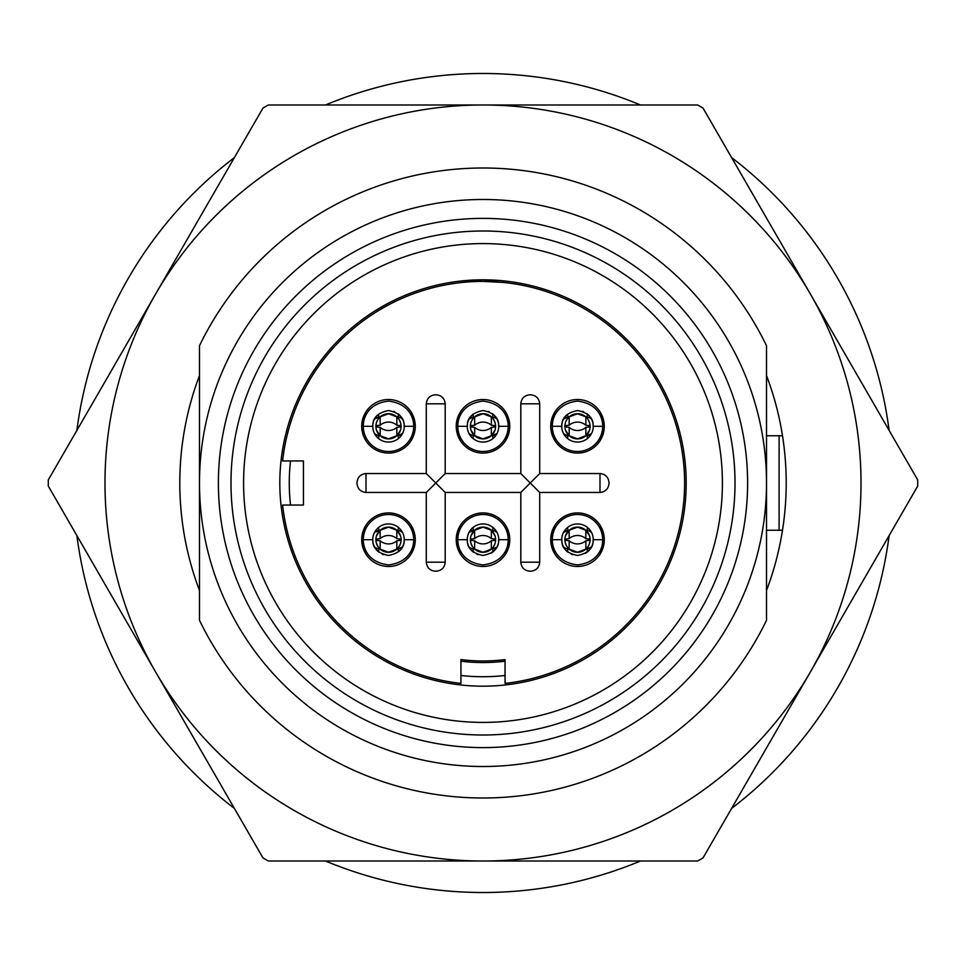 <?xml version="1.0" encoding="UTF-8"?>
<svg xmlns="http://www.w3.org/2000/svg" width="966" height="966" viewBox="0 0 966 966"><rect width="100%" height="100%" fill="white"/><g stroke="black" fill="none" stroke-linecap="round" stroke-linejoin="round"><path stroke-width="1.45" d="M48.3 486.091A434.712 434.712 0 0 1 48.3 479.909L262.969 108.083A434.712 434.712 0 0 1 268.331 104.992L697.669 104.992A434.712 434.712 0 0 1 703.031 108.083L917.7 479.909A434.712 434.712 0 0 1 917.7 486.091L703.031 857.917A434.712 434.712 0 0 1 697.669 861.008L268.331 861.008A434.712 434.712 0 0 1 262.969 857.917L48.3 486.091M199.491 375.52A303.191 303.191 0 0 0 199.491 590.48M766.509 590.48A303.191 303.191 0 0 0 766.509 375.52M810.365 672.01A378.008 378.008 0 0 1 155.635 672.01A378.008 378.008 0 0 1 483 104.992A378.008 378.008 0 0 1 810.365 672.01M282.603 505.049L303.445 505.049L303.445 460.951L282.603 460.951A201.604 201.604 0 0 1 494.037 281.698A201.604 201.604 0 0 1 684.604 483A201.604 201.604 0 0 1 505.049 683.397L505.049 659.609A177.986 177.986 0 0 1 460.951 659.609L460.951 683.397A201.604 201.604 0 0 1 282.603 505.049M539.704 403.812L520.807 403.812C521.374 398.378 524.381 395.372 529.815 394.792L530.696 394.792C536.13 395.372 539.125 398.378 539.704 403.812L539.704 473.545L599.995 473.545L599.995 492.455L539.704 492.455L539.704 562.188L520.807 562.188L520.807 492.455L530.249 483L539.704 492.455M520.807 403.812L520.807 473.545L530.249 483L539.704 473.545M445.193 403.812L445.193 473.545L435.751 483L445.193 492.455L445.193 562.188L426.296 562.188L426.296 492.455L435.751 483L426.296 473.545L426.296 403.812C426.875 398.378 429.87 395.372 435.304 394.792L436.185 394.792C441.619 395.372 444.626 398.378 445.193 403.812L426.296 403.812M445.193 562.188C444.626 567.622 441.619 570.628 436.185 571.208L435.304 571.208C429.87 570.628 426.875 567.622 426.296 562.188M366.005 473.545L366.005 492.455C360.572 491.875 357.565 488.868 356.997 483.447L356.997 482.553C357.565 477.132 360.572 474.125 366.005 473.545L426.296 473.545M366.005 492.455L426.296 492.455M539.704 562.188C539.125 567.622 536.13 570.628 530.696 571.208L529.815 571.208C524.381 570.628 521.374 567.622 520.807 562.188M445.193 473.545L520.807 473.545M445.193 492.455L520.807 492.455M599.995 473.545C605.428 474.125 608.435 477.132 609.003 482.553L609.003 483.447C608.435 488.868 605.428 491.875 599.995 492.455M503.479 280.852L503.479 282.434L483 281.396M460.951 661.191A179.555 179.555 0 0 0 505.049 661.191M782.496 530.249L766.509 530.249M779.103 530.249L779.103 435.751L766.509 435.751M779.103 435.751L782.496 435.751M766.509 345.695L766.509 620.305A315.013 315.013 0 0 1 199.491 620.305L199.491 483A283.509 283.509 0 0 1 483 199.491A283.509 283.509 0 0 1 766.509 483A283.509 283.509 0 0 1 483 766.509A283.509 283.509 0 0 1 199.491 483L199.491 345.695A315.013 315.013 0 0 1 766.509 345.695M483 230.995A252.005 252.005 0 0 1 735.005 483A252.005 252.005 0 0 1 483 735.005A252.005 252.005 0 0 1 230.995 483A252.005 252.005 0 0 1 483 230.995A252.005 252.005 0 0 1 735.005 483A252.005 252.005 0 0 1 483 735.005A252.005 252.005 0 0 1 230.995 483A252.005 252.005 0 0 1 483 230.995M462.521 282.434L462.521 280.852L483 279.814A203.186 203.186 0 0 0 279.814 483A203.186 203.186 0 0 0 483 686.186A203.186 203.186 0 0 0 686.186 483A203.186 203.186 0 0 0 483 279.814L499.857 280.514M460.951 675.476A193.731 193.731 0 0 0 505.049 675.476M290.524 460.951A193.731 193.731 0 0 0 290.524 505.049M552.335 541.093A25.201 25.201 0 0 0 555.921 552.721A18.897 18.897 0 0 1 550.729 539.704A26.77 26.77 0 0 1 577.499 512.922A26.77 26.77 0 0 1 604.281 539.704A18.897 18.897 0 0 1 599.077 552.721M472 427.044A11.024 11.024 0 0 1 472 425.547M494 425.547A11.024 11.024 0 0 1 494 427.044M377.501 540.453A11.024 11.024 0 0 1 377.501 538.956M399.501 538.956A11.024 11.024 0 0 1 399.501 540.453M377.501 427.044A11.024 11.024 0 0 1 377.501 425.547M399.501 425.547A11.024 11.024 0 0 1 399.501 427.044M566.499 427.044A11.024 11.024 0 0 1 566.499 425.547M588.499 425.547A11.024 11.024 0 0 1 588.499 427.044M472 540.453A11.024 11.024 0 0 1 472 538.956M494 538.956A11.024 11.024 0 0 1 494 540.453M566.499 540.453A11.024 11.024 0 0 1 566.499 538.956M588.499 538.956A11.024 11.024 0 0 1 588.499 540.453M555.921 439.313A18.897 18.897 0 0 1 550.729 426.296A26.77 26.77 0 0 1 577.499 399.526A26.77 26.77 0 0 1 604.281 426.296A18.897 18.897 0 0 1 599.077 439.313M366.923 439.313A18.897 18.897 0 0 1 361.719 426.296A26.77 26.77 0 0 1 388.501 399.526A26.77 26.77 0 0 1 415.271 426.296A18.897 18.897 0 0 1 410.079 439.313M363.337 541.093A25.201 25.201 0 0 0 366.923 552.721A18.897 18.897 0 0 1 361.719 539.704A26.77 26.77 0 0 1 388.501 512.922A26.77 26.77 0 0 1 415.271 539.704A18.897 18.897 0 0 1 410.079 552.721M457.836 541.093A25.201 25.201 0 0 0 461.422 552.721A18.897 18.897 0 0 1 456.23 539.704A26.77 26.77 0 0 1 483 512.922A26.77 26.77 0 0 1 509.77 539.704A18.897 18.897 0 0 1 504.578 552.721M461.422 439.313A18.897 18.897 0 0 1 456.23 426.296A26.77 26.77 0 0 1 483 399.526A26.77 26.77 0 0 1 509.77 426.296A18.897 18.897 0 0 1 504.578 439.313M396.869 549.123L388.501 552.298L380.157 549.147L388.501 552.25L396.833 549.123L396.833 540.779L401.083 540.236M396.833 540.779A12.606 12.558 0 0 1 380.169 540.779L380.121 549.123M380.121 530.286L380.169 538.63L375.907 539.161M380.169 538.63A12.606 12.558 180 0 1 396.833 538.63L396.833 530.249L388.501 527.146L380.169 530.286L388.501 527.098L396.833 530.249M401.083 539.161L396.833 538.63M375.907 540.236L380.169 540.779M388.501 552.298A12.606 12.606 0 0 1 375.895 539.704A12.606 12.606 0 0 1 388.501 527.098A12.606 12.606 0 0 1 401.095 539.704A12.606 12.606 0 0 1 388.501 552.298M376.185 542.373L375.919 538.919M376.523 535.792L380.085 530.322M379.988 548.99L378.165 546.913M377.923 546.551L376.269 542.735M379.034 552.286A15.746 15.746 0 0 1 388.501 523.946A15.746 15.746 0 0 1 401.458 548.652M398.886 530.588L400.117 531.022M402.363 532.399A15.673 15.673 0 0 0 398.499 527.629L398.016 530.394A9.455 9.455 0 0 1 402.363 532.399M402.363 547.01L398.016 549.014L398.499 551.767A15.673 15.673 0 0 0 402.363 547.01A9.455 9.455 0 0 1 398.016 549.014M363.301 539.704L372.743 539.704C373.613 537.857 368.988 551.671 388.501 555.45C408.002 551.671 403.377 537.857 404.247 539.704L413.702 539.704C413.834 536.637 416.322 561.572 388.501 564.905C360.668 561.572 363.156 536.637 363.301 539.704A25.201 25.201 0 0 1 388.501 514.504A25.201 25.201 0 0 1 413.702 539.704M413.665 541.093A25.201 25.201 0 0 1 413.086 545.222M410.079 526.687A18.897 18.897 0 0 1 415.271 539.704A26.77 26.77 0 0 1 388.501 566.474A26.77 26.77 0 0 1 361.719 539.704A18.897 18.897 0 0 1 366.923 526.687M378.491 527.629A15.673 15.673 0 0 0 374.627 532.399A9.455 9.455 0 0 1 378.986 530.394L378.491 527.629M374.627 532.399L378.986 530.394M374.627 547.01A15.673 15.673 0 0 0 378.491 551.767L378.986 549.014A9.455 9.455 0 0 1 374.627 547.01M378.104 548.809L376.873 548.374M401.071 538.919L400.805 542.373M400.721 542.735L400.528 543.447M400.238 544.269L399.067 546.551M398.837 546.913L397.014 548.99M400.805 423.627L401.071 427.081M400.479 430.208L396.917 435.678M396.833 427.37L396.869 435.714L388.501 438.902A12.606 12.606 0 0 1 375.895 426.296A12.606 12.606 0 0 1 388.501 413.702L396.833 416.877L388.501 413.75L380.169 416.877L388.501 413.702A12.606 12.606 0 0 1 401.095 426.296A12.606 12.606 0 0 1 388.501 438.902L380.157 435.751L380.169 427.37A12.606 12.558 0 0 0 396.833 427.37L401.083 426.839M380.121 416.877L380.169 425.221L375.907 425.765M396.833 435.714L388.501 438.854L380.121 435.714M380.169 425.221A12.606 12.558 180 0 1 396.833 425.221L396.869 416.877M401.083 425.765L396.833 425.221M375.919 427.081L376.185 423.627M376.269 423.265L376.462 422.553M376.752 421.731L377.923 419.449M378.165 419.087L379.988 417.01M375.907 426.839L380.169 427.37M397.014 417.01L398.837 419.087M399.067 419.449L400.721 423.265M397.968 413.714A15.746 15.746 0 0 1 388.501 442.054A15.746 15.746 0 0 1 375.545 417.348M378.104 435.412L376.873 434.978M374.627 433.601A15.673 15.673 0 0 0 378.491 438.371L378.986 435.606A9.455 9.455 0 0 1 374.627 433.601M374.627 418.99L378.986 416.986L378.491 414.233A15.673 15.673 0 0 0 374.627 418.99A9.455 9.455 0 0 1 378.986 416.986M413.702 426.296L404.247 426.296C403.377 428.143 408.002 414.329 388.501 410.55C368.988 414.329 373.613 428.143 372.743 426.296L363.301 426.296C363.156 429.363 360.668 404.428 388.501 401.095C416.322 404.428 413.834 429.363 413.702 426.296A25.201 25.201 0 0 1 388.501 451.496A25.201 25.201 0 0 1 363.301 426.296M363.337 424.907A25.201 25.201 0 0 1 363.904 420.778M413.665 424.907A25.201 25.201 0 0 0 410.079 413.279A18.897 18.897 0 0 1 415.271 426.296A26.77 26.77 0 0 1 388.501 453.078A26.77 26.77 0 0 1 361.719 426.296A18.897 18.897 0 0 1 366.923 413.279M398.499 438.371A15.673 15.673 0 0 0 402.363 433.601A9.455 9.455 0 0 1 398.016 435.606L398.499 438.371M402.363 433.601L398.016 435.606M402.363 418.99A15.673 15.673 0 0 0 398.499 414.233L398.016 416.986A9.455 9.455 0 0 1 402.363 418.99M398.886 417.191L400.117 417.626M491.368 549.123L483 552.298L474.668 549.123L483 552.25L491.332 549.123L491.332 540.779L495.594 540.236M491.332 540.779A12.606 12.558 0 0 1 474.668 540.779L474.632 549.123M474.632 530.286L474.668 538.63L470.406 539.161M474.668 538.63A12.606 12.558 180 0 1 491.332 538.63L491.332 530.249L483 527.146L474.668 530.286L483 527.098L491.368 530.286M495.594 539.161L491.332 538.63M470.406 540.236L474.668 540.779M483 552.298A12.606 12.606 0 0 1 470.394 539.704A12.606 12.606 0 0 1 483 527.098A12.606 12.606 0 0 1 495.606 539.704A12.606 12.606 0 0 1 483 552.298M470.684 542.373L470.43 538.919M471.022 535.792L474.584 530.322M474.487 548.99L472.664 546.913M472.422 546.551L470.768 542.735M473.533 552.286A15.746 15.746 0 0 1 483 523.946A15.746 15.746 0 0 1 491.018 553.264M493.397 530.588L494.616 531.022M496.874 532.399A15.673 15.673 0 0 0 492.998 527.629L492.515 530.394A9.455 9.455 0 0 1 496.874 532.399M496.874 547.01L492.515 549.014L492.998 551.767A15.673 15.673 0 0 0 496.874 547.01A9.455 9.455 0 0 1 492.515 549.014M457.799 539.704L467.254 539.704C468.112 537.857 463.487 551.671 483 555.45C502.513 551.671 497.888 537.857 498.746 539.704L508.201 539.704C508.345 536.637 510.833 561.572 483 564.905C455.167 561.572 457.655 536.637 457.799 539.704A25.201 25.201 0 0 1 483 514.504A25.201 25.201 0 0 1 508.201 539.704M508.164 541.093A25.201 25.201 0 0 1 507.585 545.222M504.578 526.687A18.897 18.897 0 0 1 509.77 539.704A26.77 26.77 0 0 1 483 566.474A26.77 26.77 0 0 1 456.23 539.704A18.897 18.897 0 0 1 461.422 526.687M473.002 527.629A15.673 15.673 0 0 0 469.126 532.399A9.455 9.455 0 0 1 473.485 530.394L473.002 527.629M469.126 532.399L473.485 530.394M469.126 547.01A15.673 15.673 0 0 0 473.002 551.767L473.485 549.014A9.455 9.455 0 0 1 469.126 547.01M472.603 548.809L471.384 548.374M495.57 538.919L495.317 542.373M495.232 542.735L495.027 543.447M494.737 544.269L493.578 546.551M493.336 546.913L491.513 548.99M474.632 416.877L483 413.702L491.332 416.877L483 413.75L474.668 416.877L474.668 425.221L470.406 425.765M474.668 425.221A12.606 12.558 180 0 1 491.332 425.221L491.368 416.877M491.368 435.714L491.332 427.37L495.594 426.839M491.332 427.37A12.606 12.558 0 0 1 474.668 427.37L474.668 435.751L483 438.854L491.332 435.714L483 438.902L474.632 435.714M470.406 426.839L474.668 427.37M495.594 425.765L491.332 425.221M483 413.702A12.606 12.606 0 0 1 495.606 426.296A12.606 12.606 0 0 1 483 438.902A12.606 12.606 0 0 1 470.394 426.296A12.606 12.606 0 0 1 483 413.702M495.317 423.627L495.57 427.081M494.978 430.208L491.416 435.678M491.513 417.01L493.336 419.087M493.578 419.449L495.232 423.265M492.467 413.714A15.746 15.746 0 0 1 483 442.054A15.746 15.746 0 0 1 470.044 417.348M472.603 435.412L471.384 434.978M469.126 433.601A15.673 15.673 0 0 0 473.002 438.371L473.485 435.606A9.455 9.455 0 0 1 469.126 433.601M469.126 418.99L473.485 416.986L473.002 414.233A15.673 15.673 0 0 0 469.126 418.99A9.455 9.455 0 0 1 473.485 416.986M508.201 426.296L498.746 426.296C497.888 428.143 502.513 414.329 483 410.55C463.487 414.329 468.112 428.143 467.254 426.296L457.799 426.296C457.655 429.363 455.167 404.428 483 401.095C510.833 404.428 508.345 429.363 508.201 426.296A25.201 25.201 0 0 1 483 451.496A25.201 25.201 0 0 1 457.799 426.296M457.836 424.907A25.201 25.201 0 0 1 458.415 420.778M508.164 424.907A25.201 25.201 0 0 0 504.578 413.279A18.897 18.897 0 0 1 509.77 426.296A26.77 26.77 0 0 1 483 453.078A26.77 26.77 0 0 1 456.23 426.296A18.897 18.897 0 0 1 461.422 413.279M492.998 438.371A15.673 15.673 0 0 0 496.874 433.601A9.455 9.455 0 0 1 492.515 435.606L492.998 438.371M496.874 433.601L492.515 435.606M496.874 418.99A15.673 15.673 0 0 0 492.998 414.233L492.515 416.986A9.455 9.455 0 0 1 496.874 418.99M493.397 417.191L494.616 417.626M470.43 427.081L470.684 423.627M470.768 423.265L470.973 422.553M471.263 421.731L472.422 419.449M472.664 419.087L474.487 417.01M589.815 423.627L590.081 427.081M589.477 430.208L585.915 435.678M590.093 426.839L585.831 427.37L585.879 435.714M569.131 416.877L577.499 413.702L585.843 416.853L577.499 413.75L569.167 416.877L569.167 425.221L564.917 425.765M585.831 427.37A12.606 12.558 0 0 1 569.167 427.37L569.167 435.751L577.499 438.854L585.831 435.714L577.499 438.902A12.606 12.606 0 0 1 564.905 426.296A12.606 12.606 0 0 1 577.499 413.702A12.606 12.606 0 0 1 590.105 426.296A12.606 12.606 0 0 1 577.499 438.902L569.167 435.751M569.167 425.221A12.606 12.558 180 0 1 585.831 425.221L585.879 416.877M590.093 425.765L585.831 425.221M564.929 427.081L565.195 423.627M565.279 423.265L565.472 422.553M565.762 421.731L566.933 419.449M567.163 419.087L568.986 417.01M564.917 426.839L569.167 427.37M586.012 417.01L587.835 419.087M588.077 419.449L589.731 423.265M586.966 413.714A15.746 15.746 0 0 1 577.499 442.054A15.746 15.746 0 0 1 564.542 417.348M567.114 435.412L565.883 434.978M563.637 433.601A15.673 15.673 0 0 0 567.501 438.371L567.984 435.606A9.455 9.455 0 0 1 563.637 433.601M563.637 418.99L567.984 416.986L567.501 414.233A15.673 15.673 0 0 0 563.637 418.99A9.455 9.455 0 0 1 567.984 416.986M602.699 426.296L593.257 426.296C592.387 428.143 597.012 414.329 577.499 410.55C557.998 414.329 562.623 428.143 561.753 426.296L552.298 426.296C552.166 429.363 549.678 404.428 577.499 401.095C605.332 404.428 602.844 429.363 602.699 426.296A25.201 25.201 0 0 1 577.499 451.496A25.201 25.201 0 0 1 552.298 426.296M552.335 424.907A25.201 25.201 0 0 1 552.914 420.778M602.663 424.907A25.201 25.201 0 0 0 599.077 413.279A18.897 18.897 0 0 1 604.281 426.296A26.77 26.77 0 0 1 577.499 453.078A26.77 26.77 0 0 1 550.729 426.296A18.897 18.897 0 0 1 555.921 413.279M587.509 438.371A15.673 15.673 0 0 0 591.373 433.601A9.455 9.455 0 0 1 587.014 435.606L587.509 438.371M591.373 433.601L587.014 435.606M591.373 418.99A15.673 15.673 0 0 0 587.509 414.233L587.014 416.986A9.455 9.455 0 0 1 591.373 418.99M587.896 417.191L589.127 417.626M565.195 542.373L564.929 538.919M565.521 535.792L569.083 530.322M569.167 538.63L569.131 530.286L577.499 527.098A12.606 12.606 0 0 1 590.105 539.704A12.606 12.606 0 0 1 577.499 552.298L569.167 549.123L577.499 552.25L585.831 549.123L577.499 552.298A12.606 12.606 0 0 1 564.905 539.704A12.606 12.606 0 0 1 577.499 527.098L585.843 530.249L585.831 538.63A12.606 12.558 180 0 0 569.167 538.63L564.917 539.161M585.879 549.123L585.831 540.779L590.093 540.236M569.167 530.286L577.499 527.146L585.879 530.286M585.831 540.779A12.606 12.558 0 0 1 569.167 540.779L569.131 549.123M564.917 540.236L569.167 540.779M590.081 538.919L589.815 542.373M589.731 542.735L589.538 543.447M589.248 544.269L588.077 546.551M587.835 546.913L586.012 548.99M590.093 539.161L585.831 538.63M568.986 548.99L567.163 546.913M566.933 546.551L565.279 542.735M568.032 552.286A15.746 15.746 0 0 1 577.499 523.946A15.746 15.746 0 0 1 585.517 553.264M587.896 530.588L589.127 531.022M591.373 532.399A15.673 15.673 0 0 0 587.509 527.629L587.014 530.394A9.455 9.455 0 0 1 591.373 532.399M591.373 547.01L587.014 549.014L587.509 551.767A15.673 15.673 0 0 0 591.373 547.01A9.455 9.455 0 0 1 587.014 549.014M552.298 539.704L561.753 539.704C562.623 537.857 557.998 551.671 577.499 555.45C597.012 551.671 592.387 537.857 593.257 539.704L602.699 539.704C602.844 536.637 605.332 561.572 577.499 564.905C549.678 561.572 552.166 536.637 552.298 539.704A25.201 25.201 0 0 1 577.499 514.504A25.201 25.201 0 0 1 602.699 539.704M602.663 541.093A25.201 25.201 0 0 1 602.096 545.222M599.077 526.687A18.897 18.897 0 0 1 604.281 539.704A26.77 26.77 0 0 1 577.499 566.474A26.77 26.77 0 0 1 550.729 539.704A18.897 18.897 0 0 1 555.921 526.687M567.501 527.629A15.673 15.673 0 0 0 563.637 532.399A9.455 9.455 0 0 1 567.984 530.394L567.501 527.629M563.637 532.399L567.984 530.394M563.637 547.01A15.673 15.673 0 0 0 567.501 551.767L567.984 549.014A9.455 9.455 0 0 1 563.637 547.01M567.114 548.809L565.883 548.374M380.085 435.678L376.523 430.208M569.083 435.678L565.521 430.208M572.536 554.653A15.746 15.746 0 0 1 571.329 554.194M487.963 411.347A15.746 15.746 0 0 1 489.182 411.806M396.917 530.322L400.479 535.792M383.538 554.653A15.746 15.746 0 0 1 382.319 554.194M585.915 530.322L589.477 535.792M474.584 435.678L471.022 430.208M491.416 530.322L494.978 535.792M393.464 411.347A15.746 15.746 0 0 1 394.671 411.806M478.037 554.653A15.746 15.746 0 0 1 476.818 554.194M582.462 411.347A15.746 15.746 0 0 1 583.681 411.806M640.506 104.992A409.512 409.512 0 0 0 325.494 104.992M234.388 157.591A409.512 409.512 0 0 0 76.882 430.401M76.882 535.599A409.512 409.512 0 0 0 234.388 808.409M325.494 861.008A409.512 409.512 0 0 0 640.506 861.008M731.612 808.409A409.512 409.512 0 0 0 889.118 535.599M889.118 430.401A409.512 409.512 0 0 0 731.612 157.591M483 218.388A264.612 264.612 0 0 1 747.612 483A264.612 264.612 0 0 1 483 747.612A264.612 264.612 0 0 1 218.388 483A264.612 264.612 0 0 1 483 218.388M483 243.589A239.411 239.411 0 0 1 722.411 483A239.411 239.411 0 0 1 483 722.411A239.411 239.411 0 0 1 243.589 483A239.411 239.411 0 0 1 483 243.589"/></g></svg>
